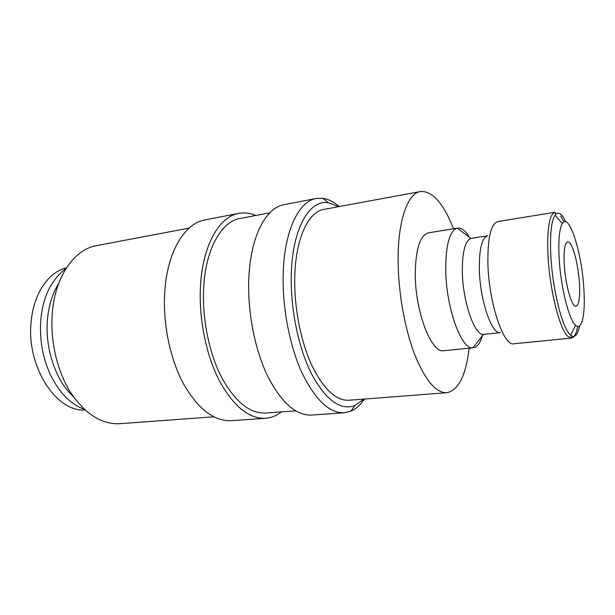 <?xml version="1.0" encoding="UTF-8"?>
<svg xmlns="http://www.w3.org/2000/svg" width="615" height="615" viewBox="0 0 615 615"><rect width="100%" height="100%" fill="white"/><g stroke="black" fill="none" stroke-linecap="round" stroke-linejoin="round"><path stroke-width="0.92" d="M339.226 206.571C333.876 201.874 328.441 199.122 322.929 198.307L316.218 198.476C298.844 201.167 284.299 230.771 283.192 273.629C282.193 307.07 289.473 345.33 301.788 372.367C315.195 399.842 329.348 413.311 344.246 412.78L350.773 411.22C355.893 409.013 360.436 404.954 364.395 399.043M338.704 206.663L328.379 202.719C309.506 199.352 292.31 228.426 291.279 274.559C290.326 308.884 298.521 348.305 311.697 374.204C326.088 400.334 340.495 410.782 354.901 405.546L363.865 399.081M316.218 198.476L284.076 204.664C265.811 207.539 250.336 236.813 248.798 278.879C247.468 311.713 254.756 349.174 267.41 375.627C281.209 402.51 295.938 415.655 311.597 415.071L344.246 412.78M269.731 212.852L240.065 218.471C221.508 221.4 205.625 248.891 203.673 287.835C202.02 318.178 208.931 352.618 221.369 376.934C234.945 401.657 249.659 413.695 265.511 413.042L295.623 410.843M255.732 215.504C250.044 213.051 244.378 212.352 238.735 213.39L205.079 219.87C184.815 223.176 167.257 251.596 164.766 291.725C162.668 323.052 169.932 358.568 183.339 383.599C197.984 409.029 213.989 421.398 231.348 420.683L265.534 418.292C271.253 417.846 276.55 415.709 281.416 411.881M238.735 213.39C219.294 216.518 202.581 245.308 200.482 286.267C198.699 318.232 205.979 354.578 219.086 380.208C233.393 406.254 248.875 418.953 265.534 418.292M189.074 228.119L96.478 245.654C74.907 249.229 55.919 275.143 52.506 310.744C49.692 338.504 56.519 369.653 70.002 391.555C84.785 413.834 101.367 424.542 119.764 423.697L213.759 416.824M483.951 334.368L483.505 334.391C474.649 335.705 462.857 302.196 462.357 272.137C462.219 252.073 465.078 240.834 470.959 238.412L487.749 235.768C481.883 237.621 479.085 248.96 479.339 269.77C480.023 300.681 491.946 334.944 500.41 332.63L483.951 334.368M482.837 334.337C480.615 342.686 477.417 347.175 473.235 347.798L472.912 347.821C461.511 350.089 446.129 308.077 445.721 270.1C445.721 244.87 449.573 230.886 457.26 228.157L457.583 228.096C461.519 227.627 465.524 230.725 469.591 237.39M577.646 326.427C576.324 333.745 574.272 337.62 571.504 338.065L513.848 343.777C503.685 346.699 488.91 303.318 487.918 264.127C487.518 237.967 490.832 223.775 497.858 221.546L555.045 212.237C555.683 213.159 555.653 214.151 554.953 215.212C557.275 212.029 559.981 212.598 563.071 216.918L565.908 221.854M583.843 288.612C585.58 313.565 582.051 331.462 575.632 325.289C569.006 320.1 560.603 286.628 559.12 257.939C558.251 240.227 559.319 228.749 562.325 223.522C569.09 211.906 581.851 252.604 583.843 288.612M473.235 347.798L443.869 350.711C431.576 353.748 415.263 312.243 415.263 274.413C415.579 249.129 419.976 235.276 428.455 232.839L457.583 228.096M58.625 283.63C52.767 292.986 49.1 304.348 47.639 317.717C44.326 347.129 55.558 380.708 73.416 396.729M446.813 392.716L348.836 400.242C335.652 400.742 323.144 388.765 311.321 364.311C300.466 340.279 294.001 306.378 294.769 276.65C295.623 238.389 308.392 211.714 323.874 209.415L420.499 191.496C407.684 193.248 397.736 220.785 398.128 261.137C398.336 292.479 404.747 328.502 414.525 354.109C425.134 380.162 435.889 393.031 446.813 392.716C458.513 390.279 465.962 375.442 469.153 348.205M579.438 283.154C580.176 297.222 579.046 304.917 576.047 306.239C571.889 307.585 565.3 284.66 564.247 264.304C563.617 250.436 564.747 242.94 567.622 241.826C571.973 240.665 578.323 263.404 579.438 283.154M85.07 410.021C55.781 412.411 25.469 364.933 31.319 320.123C34.117 292.694 48.969 271.892 66.466 267.794M453.532 228.757C443.446 203.257 432.43 190.835 420.499 191.496M579.522 325.973C577.677 335.252 574.718 338.335 570.643 335.221C571.873 336.928 572.158 337.873 571.504 338.065L567.783 336.297C559.642 329.325 549.626 289.596 547.996 255.625C546.966 228.749 549.318 214.289 555.045 212.237M575.632 325.289L570.643 335.221L570.113 334.721C562.218 327.841 552.47 288.95 550.84 255.709C549.879 234.707 551.248 221.208 554.953 215.212L562.325 223.522M560.68 216.057L563.978 221.9M66.105 268.363C51.752 279.31 43.388 295.8 41.005 317.824M84.57 409.559C68.534 403.071 59.032 391.686 50.368 374.704C42.35 356.977 39.214 338.204 40.951 318.362M354.901 405.546L350.773 411.22M483.505 334.391L472.912 347.821M470.959 238.412L457.26 228.157M328.379 202.719L322.929 198.307"/></g></svg>
